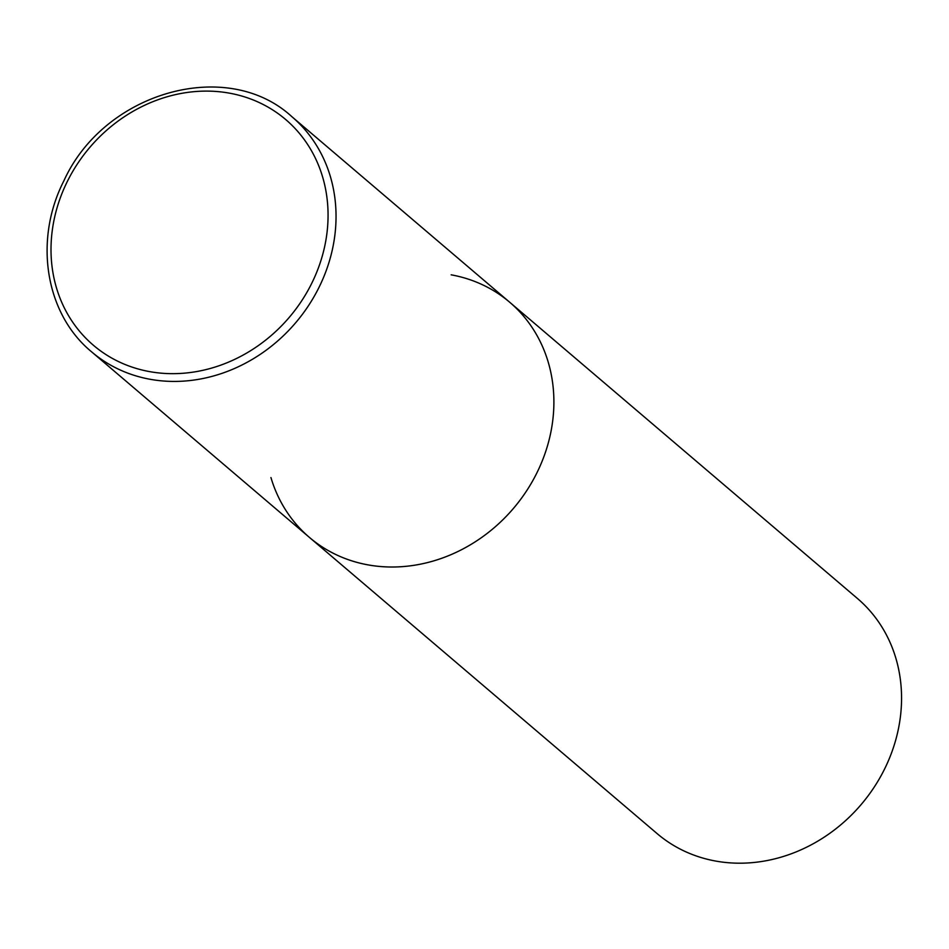 <?xml version="1.0" encoding="UTF-8"?>
<svg xmlns="http://www.w3.org/2000/svg" width="949" height="949" viewBox="0 0 949 949"><rect width="100%" height="100%" fill="white"/><g stroke="black" fill="none" stroke-linecap="round" stroke-linejoin="round"><path stroke-width="1.42" d="M270.94 477.549A154.438 136.49 -49.6 0 0 309.433 537.419A154.438 136.49 -49.6 0 0 513.48 508.367A154.438 136.49 -49.6 0 0 509.743 302.28A154.438 136.49 -49.6 0 0 451.166 274.83M657.111 833.602A154.438 136.49 -49.6 0 0 861.158 804.538A154.438 136.49 -49.6 0 0 857.41 598.463L509.743 302.28A154.438 136.49 130.4 0 1 534.121 478.237A154.438 136.49 130.4 0 1 367.998 564.869A154.438 136.49 130.4 0 1 309.433 537.419L657.111 833.602M91.59 351.83C45.279 313.775 33.547 240.168 63.856 180.891C104.046 91.994 227.119 56.916 291.889 116.703A154.438 136.49 130.4 0 1 316.278 292.648A154.438 136.49 130.4 0 1 150.156 379.292A154.438 136.49 130.4 0 1 91.59 351.83L309.433 537.419M149.61 371.617A148.269 131.033 -49.6 0 0 324.38 183.56A148.269 131.033 -49.6 0 0 94.603 142.006A148.269 131.033 -49.6 0 0 149.61 371.617M291.889 116.703L509.743 302.28"/></g></svg>
